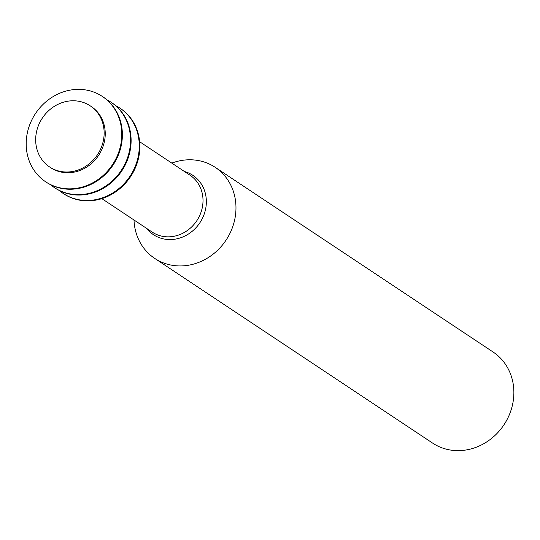 <?xml version="1.0" encoding="UTF-8"?>
<svg xmlns="http://www.w3.org/2000/svg" width="540" height="540" viewBox="0 0 540 540"><rect width="100%" height="100%" fill="white"/><g stroke="black" fill="none" stroke-linecap="round" stroke-linejoin="round"><path stroke-width="0.81" d="M171.801 163.107A54.668 49.316 123.6 0 1 209.23 163.984A54.668 49.316 123.6 0 1 215.224 167.339A54.668 49.316 123.6 0 1 228.042 236.925A54.668 49.316 123.6 0 1 160.704 261.745A54.668 49.316 123.6 0 1 154.71 258.397A54.668 49.316 123.6 0 1 133.994 219.996M215.224 167.339L493.115 352.026A54.668 49.316 123.6 0 1 505.94 421.619A54.668 49.316 123.6 0 1 438.595 446.432A54.668 49.316 123.6 0 1 432.601 443.084L154.71 258.397M120.123 108.257A51.233 46.217 123.6 0 1 120.413 108.452A51.233 46.217 123.6 0 1 132.428 173.664A51.233 46.217 123.6 0 1 69.316 196.925A51.233 46.217 123.6 0 1 63.7 193.786A51.233 46.217 123.6 0 1 63.41 193.59M106.846 99.779A51.233 46.217 123.6 0 1 111.092 102.256A51.233 46.217 123.6 0 1 123.1 167.468A51.233 46.217 123.6 0 1 59.994 190.721A51.233 46.217 123.6 0 1 54.378 187.589A51.233 46.217 123.6 0 1 50.456 184.633M111.382 102.445A51.233 46.217 123.6 0 1 111.672 102.641A51.233 46.217 123.6 0 1 123.68 167.852A51.233 46.217 123.6 0 1 60.575 191.113A51.233 46.217 123.6 0 1 54.959 187.974A51.233 46.217 123.6 0 1 54.668 187.778M102.634 96.64A51.233 46.217 123.6 0 1 102.931 96.829A51.233 46.217 123.6 0 1 114.939 162.047A51.233 46.217 123.6 0 1 51.833 185.301A51.233 46.217 123.6 0 1 46.217 182.162A51.233 46.217 123.6 0 1 45.927 181.966M96.728 93.305A51.233 46.217 123.6 0 1 102.344 96.444A51.233 46.217 123.6 0 1 114.358 161.656A51.233 46.217 123.6 0 1 51.253 184.916A51.233 46.217 123.6 0 1 45.63 181.778A51.233 46.217 123.6 0 1 33.622 116.559A51.233 46.217 123.6 0 1 96.728 93.305M90.214 105.84L91.307 106.569A36.686 33.095 123.6 0 1 99.914 153.272A36.686 33.095 123.6 0 1 54.716 169.925A36.686 33.095 123.6 0 1 50.693 167.677L49.599 166.955A36.686 33.095 -56.4 0 0 53.629 169.202A36.686 33.095 -56.4 0 0 98.82 152.543A36.686 33.095 -56.4 0 0 90.214 105.84A36.686 33.095 -56.4 0 0 86.191 103.592A36.686 33.095 -56.4 0 0 41 120.251A36.686 33.095 -56.4 0 0 49.599 166.955M115.594 105.59A51.233 46.217 123.6 0 1 119.833 108.061A51.233 46.217 123.6 0 1 131.841 173.279A51.233 46.217 123.6 0 1 68.735 196.533A51.233 46.217 123.6 0 1 63.119 193.394A51.233 46.217 123.6 0 1 59.198 190.445M139.651 141.737L190.046 175.237A34.155 30.807 123.6 0 1 198.059 218.714A34.155 30.807 123.6 0 1 155.986 234.212A34.155 30.807 123.6 0 1 152.239 232.126L101.837 198.626M184.417 171.491A35.62 32.13 123.6 0 1 188.919 173.138A35.62 32.13 123.6 0 1 202.351 218.477A35.62 32.13 123.6 0 1 157.302 236.831A35.62 32.13 123.6 0 1 146.603 228.38M111.092 102.256L111.672 102.641M102.344 96.444L102.931 96.829M119.833 108.061L120.413 108.452M63.119 193.394L63.7 193.786M45.63 181.778L46.217 182.162M54.378 187.589L54.959 187.974"/></g></svg>
